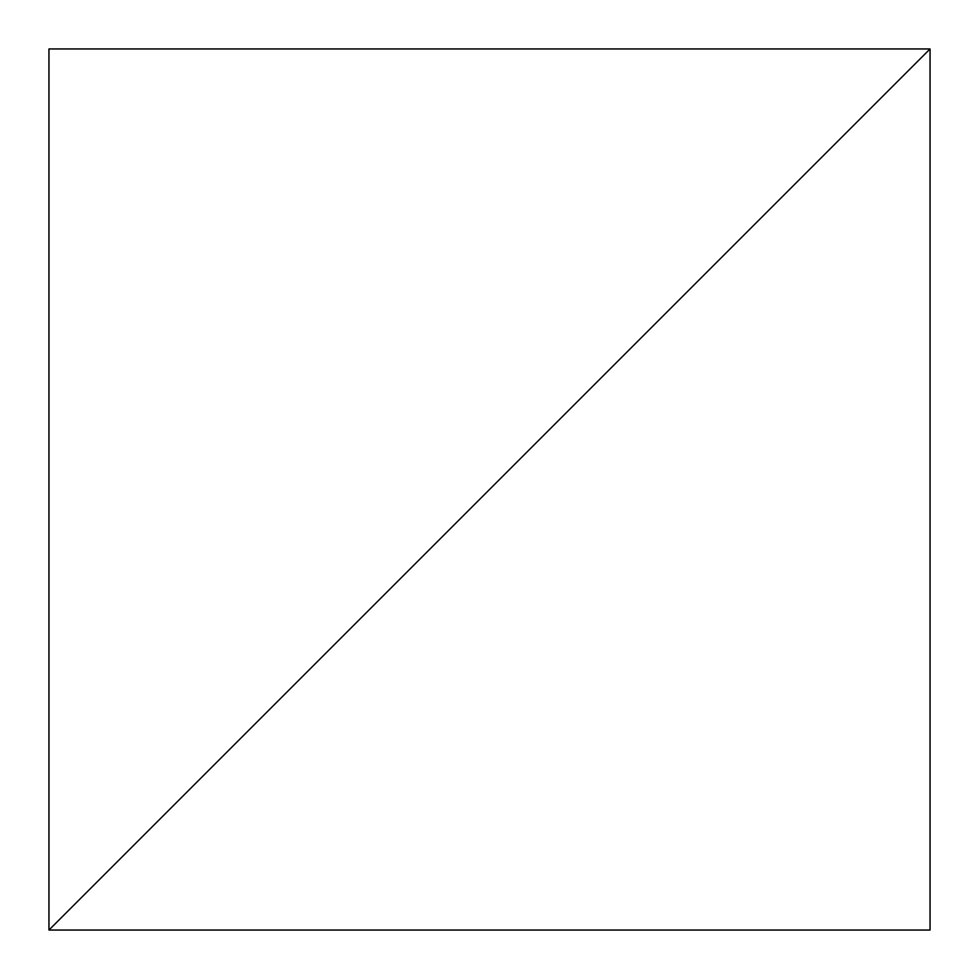 <?xml version="1.0" encoding="UTF-8"?>
<svg xmlns="http://www.w3.org/2000/svg" width="979" height="979" viewBox="0 0 979 979"><rect width="100%" height="100%" fill="white"/><g stroke="black" fill="none" stroke-linecap="round" stroke-linejoin="round"><path stroke-width="1.47" d="M930.05 48.95L48.95 930.05L930.05 930.05L930.05 48.95L48.95 930.05L930.05 930.05L930.05 48.95L48.95 48.95L48.95 930.05L930.05 48.95L48.95 48.95L48.95 930.05L930.05 48.95"/></g></svg>

